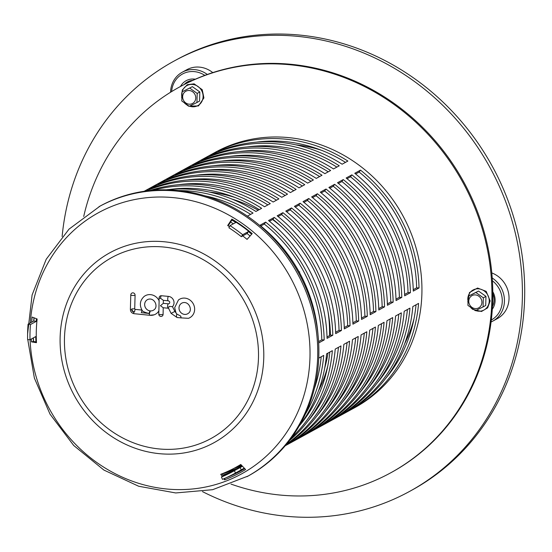 <?xml version="1.0" encoding="UTF-8"?>
<svg xmlns="http://www.w3.org/2000/svg" width="552" height="552" viewBox="0 0 552 552"><rect width="100%" height="100%" fill="white"/><g stroke="black" fill="none" stroke-linecap="round" stroke-linejoin="round"><path stroke-width="0.83" d="M491.804 272.943A25.371 23.391 61.3 0 1 508.73 302.013A25.371 23.391 61.3 0 1 497.366 318.614L492.77 321.133A25.371 23.391 -118.7 0 0 504.135 304.531A25.371 23.391 -118.7 0 0 492.225 278.008M491.073 321.968A25.371 23.391 -118.7 0 0 492.77 321.133M492.805 293.754A14.38 13.255 61.3 0 1 493.923 302.082A14.38 13.255 61.3 0 1 492.474 306.422M492.405 280.809A23.681 21.832 61.3 0 1 501.989 304.469A23.681 21.832 61.3 0 1 491.314 320.001M492.301 309.223A16.07 14.814 -118.7 0 0 494.916 302.779A16.07 14.814 -118.7 0 0 492.791 291.732M483.076 306.912L475.375 310.693L467.923 305.373L468.179 296.272L475.879 292.498L483.331 297.818L483.076 306.912L485.712 305.47L485.967 296.376L483.331 297.818M485.967 296.376L478.515 291.049L475.879 292.498M478.515 291.049L468.179 296.272M207.304 74.458A25.371 23.391 -118.7 0 0 185.941 70.628A25.371 23.391 -118.7 0 0 182.236 72.229L186.831 69.711A25.371 23.391 61.3 0 1 190.537 68.11A25.371 23.391 61.3 0 1 212.762 72.602M182.236 72.229A25.371 23.391 -118.7 0 0 170.568 92.239M189.957 80.861A14.38 13.255 -118.7 0 0 188.508 82.345M184.237 84.49A14.38 13.255 61.3 0 1 187.521 81.868A14.38 13.255 61.3 0 1 189.619 80.965A14.38 13.255 61.3 0 1 192.696 80.378M171.637 91.584A23.681 21.832 61.3 0 1 185.934 72.533A23.681 21.832 61.3 0 1 204.813 75.369M195.298 79.219A16.07 14.814 -118.7 0 0 188.48 79.688A16.07 14.814 -118.7 0 0 180.49 86.485M189.743 88.092L197.188 93.412L196.933 102.513L189.232 106.288L181.787 100.968L182.036 91.873L192.372 86.65L182.036 91.873M196.933 102.513L199.569 101.064L199.824 91.97L192.372 86.65M199.824 91.97L197.188 93.412M202.48 491.611A245.288 226.12 -118.7 0 0 409.632 491.383A245.288 226.12 -118.7 0 0 490.017 167.601A245.288 226.12 -118.7 0 0 173.832 61.196A245.288 226.12 -118.7 0 0 62.128 236.539M243.052 151.138A134.488 123.979 -118.7 0 0 242.411 151.372M370.509 385.061A134.488 123.979 -118.7 0 0 371.047 384.647M384.054 372.993A134.488 123.979 -118.7 0 0 386.559 370.309M404.664 343.73A134.488 123.979 -118.7 0 0 413.993 318.808M321.657 150.351A134.488 123.979 -118.7 0 0 295.624 144.81M263.483 145.776A134.488 123.979 -118.7 0 0 259.875 146.439M173.832 61.196L176.129 59.94A245.288 226.12 61.3 0 1 492.315 166.338A245.288 226.12 61.3 0 1 411.93 490.121L409.632 491.383M318.435 390.995A134.488 123.979 -118.7 0 0 327.764 366.073M235.428 197.616A134.488 123.979 -118.7 0 0 209.394 192.075M232.13 199.134A131.949 121.64 61.3 0 1 258.191 210.222M272.564 219.53A131.949 121.64 61.3 0 1 281.851 227.058M327.916 311.093A131.949 121.64 61.3 0 1 329.565 335.575M327.991 353.059A131.949 121.64 61.3 0 1 324.707 368.039M230.998 484.083A219.91 202.729 -118.7 0 0 279.112 494.951A219.91 202.729 -118.7 0 0 390.823 472.753A219.91 202.729 -118.7 0 0 462.893 182.47A219.91 202.729 -118.7 0 0 179.414 87.071A219.91 202.729 -118.7 0 0 83.711 216.474M390.823 472.753L391.685 472.284A219.91 202.729 -118.7 0 0 463.756 181.994A219.91 202.729 -118.7 0 0 180.276 86.602L179.414 87.071M179 307.933A6.072 5.603 -118.7 0 0 182.215 313.639A6.072 5.603 -118.7 0 0 188.329 313.329C192.952 310.417 189.039 300.771 182.553 302.8A6.072 5.603 -118.7 0 0 179 307.933M181.139 317.862L180.732 316.061L176.764 314.019L175.902 312.604M181.028 317.883L188.46 318.318A10.557 9.729 61.3 0 0 193.248 303.786A10.557 9.729 61.3 0 0 178.42 300.005L174.694 307.671L176.04 313.143M149.916 310.88L150.289 310.914A6.072 5.603 -118.7 0 0 153.98 309.838C158.596 306.926 154.698 297.286 148.205 299.308A6.072 5.603 -118.7 0 0 144.721 305.484A6.072 5.603 -118.7 0 0 149.916 310.88L149.088 313.453C144.589 312.397 142.243 311.293 142.043 310.141L141.34 312.667L149.488 313.495L150.289 310.921L149.488 313.495L149.095 313.46L149.488 313.501M149.709 315.254L154.111 314.826A10.557 9.729 61.3 0 1 149.709 315.254L149.095 313.46L141.34 312.667M158.845 310.962A10.557 9.729 61.3 0 1 154.111 314.826M159.135 300.75L158.783 314.129A2.242 0.462 1.1 0 0 160.57 314.619A2.242 0.462 1.1 0 0 163.088 314.398A2.242 2.063 61.3 0 1 161.777 316.296A2.242 2.242 0 0 1 158.783 314.129A2.242 0.462 1.1 0 1 158.872 314.005M142.14 310.41C139.256 305.104 139.897 300.474 144.072 296.514A10.557 9.729 61.3 0 1 159.045 300.578M130.872 294.83A2.242 0.469 1.6 0 0 130.783 294.954A2.242 0.469 1.6 0 0 132.563 295.458A2.242 0.469 1.6 0 0 135.088 295.258L134.716 308.637A0.704 0.649 -118.7 0 0 135.357 309.396L141.919 310.065M168.615 308.216L168.843 306.664L169.409 306.381L172.459 306.664L174.894 311.445A2.953 2.719 -118.7 0 0 175.688 312.439M168.236 308.195A2.242 0.738 -84.7 0 1 168.118 308.216L168.539 308.237L171.092 313.363L177.068 317.51A2.242 0.738 -84.7 0 1 176.53 316.296A2.242 0.738 -84.7 0 1 176.764 314.019M163.364 300.316L160.584 298.322A2.242 0.738 -84.7 0 1 161.343 295.734L168.47 296.396A6.031 5.561 61.3 0 1 173.59 300.398A6.031 5.561 61.3 0 1 172.459 306.664M159.19 297.728A2.242 0.462 1.1 0 0 159.1 297.859A2.242 2.242 0 0 1 159.963 296.134A2.242 2.063 61.3 0 1 161.343 295.734M159.031 301.371L159.1 297.859A2.242 0.462 1.1 0 0 160.584 298.322M163.364 300.343L163.302 303.345L168.325 303.814A1.546 1.428 -118.7 0 0 169.278 303.538C170.154 302.337 169.816 301.426 168.263 300.799A2.242 0.738 95.3 0 0 168.381 300.778M163.219 307.761L163.088 314.398M163.219 307.733L160.439 305.732L163.302 303.345M168.843 306.664L169.409 306.381M130.472 309.237A2.242 0.469 1.6 0 0 130.382 309.361L130.783 294.954A2.242 2.242 0 0 1 131.645 293.243A2.242 2.063 61.3 0 1 135.088 295.258M180.732 316.061A2.242 0.738 95.3 0 0 180.759 316.731M33.258 337.948A145.894 134.495 -118.7 0 0 33.41 341.474L31.464 341.867A147.17 135.675 61.3 0 1 31.333 339.004M31.671 322.195A147.17 135.675 61.3 0 1 32.154 317.062L37.136 319.008A140.408 129.437 -118.7 0 0 36.473 342.682L31.464 341.867M33.996 317.779A145.894 134.495 -118.7 0 0 33.686 321.091M33.41 341.474L36.439 341.964M222.311 476.562L220.731 474.306A140.408 129.437 -118.7 0 0 240.769 464.473L245.605 469.538A147.17 135.675 61.3 0 1 224.602 479.833L224.85 478.336M226.216 477.721A145.894 134.495 -118.7 0 0 244.722 468.613M224.602 479.833L223.857 478.77M221.821 473.885L223.312 476.017M251.926 233.91A145.894 134.495 -118.7 0 0 232.088 219.772L231.881 219.103A147.17 135.675 61.3 0 1 252.195 233.613L247.054 239.395A140.408 129.437 -118.7 0 0 242.735 235.883M229.487 226.651A140.408 129.437 -118.7 0 0 227.679 225.554L231.881 219.103M232.088 219.772L228.142 225.837M27.772 339.625L34.376 378.092L50.039 414.172L73.726 445.505L103.921 470.076L138.669 486.25L175.715 492.95L212.63 489.693L248.117 476.038A153.939 141.912 -118.7 0 0 298.563 272.84A153.939 141.912 -118.7 0 0 100.126 206.062L69.021 229.135L46.209 259.261L32.099 294.975L27.6 333.829M144.141 191.289L215.19 152.338A145.48 134.115 61.3 0 1 354.487 161.964A145.48 134.115 61.3 0 1 421.887 293.843A145.48 134.115 61.3 0 1 355.046 407.486L285.205 445.768M244.246 468.117A145.48 134.115 61.3 0 1 241.307 469.821L235.559 472.974A145.48 134.115 61.3 0 1 234.331 473.657A145.48 134.115 61.3 0 1 222.456 479.364L221.442 477.038L227.189 473.885A142.94 131.776 -118.7 0 1 222.987 475.548M33.562 341.502A145.48 134.115 61.3 0 1 33.403 337.865M35.963 341.888A142.94 131.776 -118.7 0 1 35.749 336.582L30.001 339.728L27.614 339.618A145.48 134.115 61.3 0 1 28.076 324.162L33.824 321.009A145.48 134.115 61.3 0 1 34.127 317.835M231.881 220.089A145.48 134.115 61.3 0 1 235.78 222.504L230.032 225.658A145.48 134.115 61.3 0 1 242.673 234.724L248.421 231.571A145.48 134.115 61.3 0 1 251.65 234.22M163.834 181.291A145.48 134.115 61.3 0 1 287.516 194.145L281.768 197.299A145.48 134.115 -118.7 0 0 158.086 184.444L163.834 181.291L164.179 182.091M358.213 336.492A145.48 134.115 61.3 0 1 293.043 441.462L287.295 444.615A145.48 134.115 -118.7 0 0 352.466 339.646L358.213 336.492M300.157 203.212A145.48 134.115 61.3 0 1 358.676 321.036L352.921 324.19A145.48 134.115 -118.7 0 0 294.409 206.365L300.157 203.212L298.791 205.158L295.292 207.076M146.107 191.006L146.59 190.744A145.48 134.115 61.3 0 1 270.273 203.598L264.525 206.752A145.48 134.115 -118.7 0 0 149.778 190.571M289.372 440.62A145.48 134.115 -118.7 0 0 335.216 349.099L340.963 345.945A145.48 134.115 61.3 0 1 286.654 444.036M282.914 212.665A145.48 134.115 61.3 0 1 341.426 330.489L335.678 333.643A145.48 134.115 -118.7 0 0 277.166 215.818L282.914 212.665L281.548 214.611L278.049 216.529M178.517 190.543A145.48 134.115 61.3 0 1 253.03 213.051L247.379 216.149M318.752 358.124L323.72 355.398A145.48 134.115 61.3 0 1 305.332 414.207M318 334.533A145.48 134.115 -118.7 0 0 259.916 225.271L265.671 222.118A145.48 134.115 61.3 0 1 324.183 339.942L318.67 342.964M224.195 148.205A145.48 134.115 61.3 0 1 347.877 161.06L342.13 164.213A145.48 134.115 -118.7 0 0 218.44 151.358L224.195 148.205L224.54 149.005M418.568 303.407A145.48 134.115 61.3 0 1 353.397 408.376L347.65 411.53A145.48 134.115 -118.7 0 0 412.82 306.56L418.568 303.407M360.518 170.126A145.48 134.115 61.3 0 1 419.03 287.951L413.282 291.104A145.48 134.115 -118.7 0 0 354.77 173.28L360.518 170.126L359.152 172.072L355.654 173.99M206.945 157.658A145.48 134.115 61.3 0 1 330.627 170.513L324.88 173.666A145.48 134.115 -118.7 0 0 201.197 160.811L206.945 157.658L207.297 158.458M401.325 312.86A145.48 134.115 61.3 0 1 336.154 417.829L330.406 420.983A145.48 134.115 -118.7 0 0 395.577 316.013L401.325 312.86M343.268 179.579A145.48 134.115 61.3 0 1 401.787 297.404L396.039 300.557A145.48 134.115 -118.7 0 0 337.52 182.733L343.268 179.579L341.909 181.525L338.404 183.443M189.702 167.111A145.48 134.115 61.3 0 1 313.384 179.966L307.637 183.119A145.48 134.115 -118.7 0 0 183.954 170.264L189.702 167.111L190.047 167.911M384.082 322.313A145.48 134.115 61.3 0 1 318.911 427.282L313.163 430.436A145.48 134.115 -118.7 0 0 378.327 325.466L384.082 322.313M326.025 189.032A145.48 134.115 61.3 0 1 384.537 306.857L378.789 310.01A145.48 134.115 -118.7 0 0 320.277 192.186L326.025 189.032L324.659 190.978L321.16 192.896M172.459 176.564A145.48 134.115 61.3 0 1 296.141 189.419L290.393 192.572A145.48 134.115 -118.7 0 0 166.711 179.717L172.459 176.564L172.804 177.364M366.832 331.766A145.48 134.115 61.3 0 1 301.668 436.736L295.913 439.889A145.48 134.115 -118.7 0 0 361.084 334.919L366.832 331.766M308.782 198.485A145.48 134.115 61.3 0 1 367.294 316.31L361.546 319.463A145.48 134.115 -118.7 0 0 303.034 201.639L308.782 198.485L307.416 200.431L303.917 202.349M181.077 171.838A145.48 134.115 61.3 0 1 304.759 184.692L299.012 187.846A145.48 134.115 -118.7 0 0 175.329 174.991L181.077 171.838L181.429 172.638M375.457 327.039A145.48 134.115 61.3 0 1 310.286 432.009L304.538 435.162A145.48 134.115 -118.7 0 0 369.709 330.193L375.457 327.039M317.4 193.759A145.48 134.115 61.3 0 1 375.919 311.583L370.171 314.737A145.48 134.115 -118.7 0 0 311.652 196.912L317.4 193.759L316.041 195.705L312.535 197.623M198.327 162.385A145.48 134.115 61.3 0 1 322.009 175.239L316.262 178.393A145.48 134.115 -118.7 0 0 192.579 165.538L198.327 162.385L198.672 163.185M392.7 317.586A145.48 134.115 61.3 0 1 327.529 422.556L321.781 425.709A145.48 134.115 -118.7 0 0 386.952 320.74L392.7 317.586M334.65 184.306A145.48 134.115 61.3 0 1 393.162 302.13L387.414 305.284A145.48 134.115 -118.7 0 0 328.902 187.459L334.65 184.306L333.284 186.252L329.785 188.17M215.57 152.932A145.48 134.115 61.3 0 1 339.252 165.786L333.505 168.94A145.48 134.115 -118.7 0 0 209.822 156.085L215.57 152.932L215.915 153.732M409.95 308.133A145.48 134.115 61.3 0 1 344.779 413.103L339.031 416.256A145.48 134.115 -118.7 0 0 404.195 311.287L409.95 308.133M351.893 174.853A145.48 134.115 61.3 0 1 410.405 292.677L404.657 295.831A145.48 134.115 -118.7 0 0 346.145 178.006L351.893 174.853L350.527 176.799L347.029 178.717M153.221 190.247A145.48 134.115 61.3 0 1 261.648 208.325L255.9 211.478A145.48 134.115 -118.7 0 0 166.09 189.819M299.205 425.985A145.48 134.115 -118.7 0 0 326.598 353.825L332.345 350.672A145.48 134.115 61.3 0 1 291.635 437.591M274.289 217.391A145.48 134.115 61.3 0 1 332.808 335.216L327.053 338.369A145.48 134.115 -118.7 0 0 268.541 220.545L274.289 217.391L272.923 219.337L269.424 221.255M155.209 186.017A145.48 134.115 61.3 0 1 278.898 198.872L273.143 202.025A145.48 134.115 -118.7 0 0 149.461 189.17L155.209 186.017L155.56 186.817M285.915 444.933A145.48 134.115 -118.7 0 0 343.841 344.372L349.588 341.219A145.48 134.115 61.3 0 1 285.246 445.719M291.539 207.938A145.48 134.115 61.3 0 1 350.051 325.763L344.303 328.916A145.48 134.115 -118.7 0 0 285.784 211.092L291.539 207.938L290.173 209.884L286.667 211.802M36.446 318.745A142.94 131.776 -118.7 0 0 36.204 321.395L30.457 324.541L28.076 324.162M36.204 321.395L33.824 321.009M250.077 235.994A142.94 131.776 -118.7 0 0 247.054 233.517L248.421 231.571M241.307 469.821L240.065 467.606A142.94 131.776 -118.7 0 0 242.445 466.233M247.054 233.517L241.307 236.663L242.673 234.724M233.392 223.815A142.94 131.776 -118.7 0 0 230.577 222.097M235.559 472.974L234.317 470.759L240.065 467.606M230.032 225.658L228.887 227.755A142.94 131.776 61.3 0 1 241.307 236.663M344.262 327.515L347.663 325.652A142.94 131.776 -118.7 0 0 290.173 209.884M350.051 325.763L347.663 325.652M316.724 416.173A142.94 131.776 -118.7 0 0 347.056 342.613M276.504 200.183A142.94 131.776 -118.7 0 0 217.171 179.524A142.94 131.776 -118.7 0 0 187.252 179.973M241.403 465.143A142.94 131.776 61.3 0 1 237.277 466.537M327.019 336.968L330.42 335.105A142.94 131.776 -118.7 0 0 272.923 219.337M332.808 335.216L330.42 335.105M299.481 425.626A142.94 131.776 -118.7 0 0 329.806 352.066M259.261 209.636A142.94 131.776 -118.7 0 0 199.921 188.977A142.94 131.776 -118.7 0 0 170.009 189.426M221.897 473.995A142.94 131.776 -118.7 0 0 235.814 469.159L230.067 472.312A142.94 131.776 61.3 0 1 222.677 475.113M404.623 294.43L408.025 292.567A142.94 131.776 -118.7 0 0 350.527 176.799M410.405 292.677L408.025 292.567M377.085 383.088A142.94 131.776 -118.7 0 0 407.411 309.527M336.865 167.097A142.94 131.776 -118.7 0 0 277.525 146.446A142.94 131.776 -118.7 0 0 247.613 146.887M387.38 303.883L390.775 302.02A142.94 131.776 -118.7 0 0 333.284 186.252M393.162 302.13L390.775 302.02M359.835 392.541A142.94 131.776 -118.7 0 0 390.167 318.98M319.615 176.55A142.94 131.776 -118.7 0 0 260.282 155.899A142.94 131.776 -118.7 0 0 230.37 156.34M370.13 313.336L373.531 311.473A142.94 131.776 -118.7 0 0 316.041 195.705M375.919 311.583L373.531 311.473M342.592 401.994A142.94 131.776 -118.7 0 0 372.917 328.433M302.372 186.003A142.94 131.776 -118.7 0 0 243.039 165.345A142.94 131.776 -118.7 0 0 213.12 165.793M361.512 318.062L364.906 316.199A142.94 131.776 -118.7 0 0 307.416 200.431M367.294 316.31L364.906 316.199M333.967 406.721A142.94 131.776 -118.7 0 0 364.299 333.16M293.747 190.73A142.94 131.776 -118.7 0 0 234.414 170.071A142.94 131.776 -118.7 0 0 204.502 170.52M378.755 308.609L382.156 306.746A142.94 131.776 -118.7 0 0 324.659 190.978M384.537 306.857L382.156 306.746M351.217 397.267A142.94 131.776 -118.7 0 0 381.542 323.707M310.997 181.277A142.94 131.776 -118.7 0 0 251.657 160.618A142.94 131.776 -118.7 0 0 221.745 161.067M395.998 299.156L399.4 297.293A142.94 131.776 -118.7 0 0 341.909 181.525M401.787 297.404L399.4 297.293M368.46 387.814A142.94 131.776 -118.7 0 0 398.786 314.254M328.24 171.824A142.94 131.776 -118.7 0 0 268.907 151.172A142.94 131.776 -118.7 0 0 238.988 151.614M413.248 289.703L416.643 287.84A142.94 131.776 -118.7 0 0 359.152 172.072M419.03 287.951L416.643 287.84M385.703 378.361A142.94 131.776 -118.7 0 0 416.036 304.801M345.483 162.371A142.94 131.776 -118.7 0 0 286.15 141.719A142.94 131.776 -118.7 0 0 256.238 142.161M318.594 341.584L321.795 339.832A142.94 131.776 -118.7 0 0 264.304 224.064L265.671 222.118M324.183 339.942L321.795 339.832M242.004 465.771L238.685 467.585A142.94 131.776 61.3 0 1 226.63 471.884M264.304 224.064L260.799 225.982M314.309 388.781A142.94 131.776 -118.7 0 0 321.188 356.792M234.407 468.11A142.94 131.776 -118.7 0 0 241.762 465.515M250.636 214.362A142.94 131.776 -118.7 0 0 204.895 195.815M335.644 332.242L339.038 330.379A142.94 131.776 -118.7 0 0 281.548 214.611M341.426 330.489L339.038 330.379M308.099 420.9A142.94 131.776 -118.7 0 0 338.431 347.339M267.879 204.909A142.94 131.776 -118.7 0 0 208.546 184.251A142.94 131.776 -118.7 0 0 178.634 184.699M352.887 322.789L356.288 320.926A142.94 131.776 -118.7 0 0 298.791 205.158M358.676 321.036L356.288 320.926M325.349 411.447A142.94 131.776 -118.7 0 0 355.674 337.886M285.129 195.456A142.94 131.776 -118.7 0 0 225.789 174.798A142.94 131.776 -118.7 0 0 195.877 175.246M234.317 470.759A142.94 131.776 61.3 0 1 233.11 471.429A142.94 131.776 61.3 0 1 221.442 477.038M30.001 339.728A142.94 131.776 61.3 0 1 30.457 324.541M299.777 271.881L299.253 272.164M481.903 302.42A6.976 6.431 -118.7 0 0 472.229 295.506A6.976 6.431 -118.7 0 0 471.898 307.326A6.976 6.431 -118.7 0 0 481.903 302.42M475.645 310.562A11.399 10.509 -118.7 0 0 478.211 311.155A11.399 10.509 -118.7 0 0 489.238 301.102A11.399 10.509 -118.7 0 0 480.13 289.075A11.399 10.509 -118.7 0 0 468.199 296.265M468.165 296.396A11.399 10.509 -118.7 0 0 467.848 300.247M186.086 91.108A6.976 6.431 -118.7 0 0 185.755 102.92A6.976 6.431 -118.7 0 0 195.76 98.014A6.976 6.431 -118.7 0 0 186.086 91.108M189.502 106.163A11.399 10.509 -118.7 0 0 200.755 103.176A11.399 10.509 -118.7 0 0 201.818 90.976A11.399 10.509 -118.7 0 0 187.294 85.408A11.399 10.509 -118.7 0 0 182.056 91.86M182.022 91.991A11.399 10.509 -118.7 0 0 181.705 95.848M134.716 308.637A2.242 0.469 -178.4 0 1 131.893 308.816A2.946 2.719 -118.7 0 0 134.584 311.977L133.591 311.88A1.897 1.746 61.3 0 1 131.866 309.844L131.893 308.816M135.357 309.396A2.242 0.731 95.8 0 0 134.584 311.977M174.894 311.445L171.092 313.363M177.185 317.497A2.242 0.738 -84.7 0 1 177.068 317.51L180.994 317.876M168.47 296.396A2.242 0.738 95.3 0 0 167.718 298.804A2.242 0.738 95.3 0 0 168.263 300.799L163.199 300.329M163.054 307.747L168.118 308.216A2.242 0.738 -84.7 0 1 167.573 306.222A2.242 0.738 -84.7 0 1 168.325 303.814M134.246 313.674A2.242 0.731 -84.2 0 1 134.129 313.695C131.769 313.225 130.52 311.783 130.382 309.361A2.242 0.469 1.6 0 0 131.866 309.844M149.585 315.268L134.129 313.695A2.242 0.731 -84.2 0 1 133.591 311.88M244.074 406.99A103.189 95.123 -118.7 0 0 164.296 247.082A103.189 95.123 -118.7 0 0 76.052 389.878A103.189 95.123 -118.7 0 0 244.074 406.99M30.084 339.687A148.902 137.269 -118.7 0 0 96.476 462.279A148.902 137.269 -118.7 0 0 289.186 428.462A148.902 137.269 -118.7 0 0 212.968 207.476A148.902 137.269 -118.7 0 0 30.305 322.941M246.965 476.673A153.939 141.912 -118.7 0 0 296.196 429.704A153.939 141.912 -118.7 0 0 276.172 243.239A153.939 141.912 -118.7 0 0 98.98 206.689M248.642 409.653A108.302 99.843 -118.7 0 0 215.411 261.2A108.302 99.843 -118.7 0 0 75.251 285.798A108.302 99.843 -118.7 0 0 108.475 434.258A108.302 99.843 -118.7 0 0 248.642 409.653M470.925 307.802L472.609 309.313L481.489 311.48L487.644 307.843L490.162 300.93L486.167 291.339L477.563 288.04L469.49 292.512L467.799 301.958M184.782 103.396L188.522 106.143L198.499 105.943L203.902 97.925L202.225 89.693L194.118 83.842L187.321 84.691L182.298 89.983L181.656 97.552M234.331 473.657L244.315 468.186"/></g></svg>
